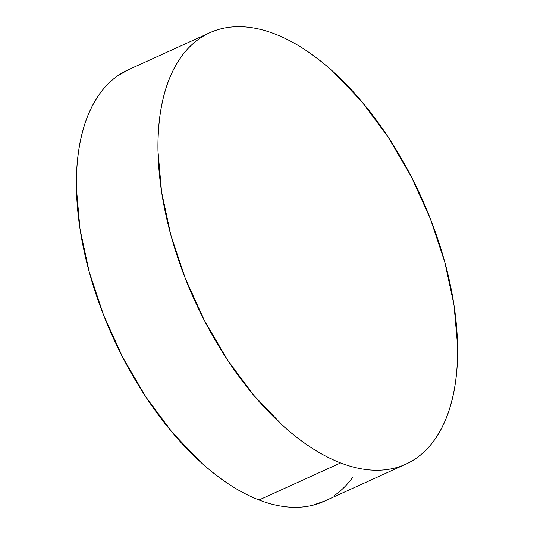 <?xml version="1.0" encoding="UTF-8"?>
<svg xmlns="http://www.w3.org/2000/svg" width="534" height="534" viewBox="0 0 534 534"><rect width="100%" height="100%" fill="white"/><g stroke="black" fill="none" stroke-linecap="round" stroke-linejoin="round"><path stroke-width="0.8" d="M209.769 32.748L128.2 69.814A236.942 124.509 65.6 0 0 92.395 282.933A236.942 124.509 65.6 0 0 259.03 499.984A236.942 124.509 65.6 0 0 324.231 501.252L405.8 464.186A236.942 124.509 -114.4 0 1 340.605 462.925L259.03 499.984L340.605 462.925A236.942 124.509 -114.4 0 1 173.971 245.867A236.942 124.509 -114.4 0 1 209.769 32.748A236.942 124.509 -114.4 0 1 274.97 34.016A236.942 124.509 -114.4 0 1 441.605 251.067A236.942 124.509 -114.4 0 1 405.8 464.186M340.605 462.925C331 459.207 321.281 454.16 311.449 447.772C301.61 441.378 291.844 433.775 282.152 424.957L253.837 395.367L227.597 360.123L204.442 320.594L185.258 278.294L170.78 234.847L161.568 191.92L157.977 151.169C157.737 138.086 158.458 125.744 160.14 114.156C161.822 102.568 164.439 91.955 167.976 82.309C171.521 72.664 175.926 64.173 181.193 56.844C186.453 49.508 192.48 43.474 199.269 38.742C206.051 34.002 213.466 30.658 221.51 28.703C229.56 26.74 238.077 26.206 247.075 27.101C256.073 27.995 265.371 30.304 274.97 34.016C284.569 37.727 294.287 42.78 304.126 49.168C313.965 55.556 323.731 63.159 333.423 71.977L361.732 101.573L387.971 136.811L411.127 176.34L430.317 218.646L444.789 262.094L454.007 305.014L457.598 345.765C457.838 358.855 457.117 371.19 455.429 382.778C453.746 394.366 451.137 404.986 447.592 414.631C444.048 424.276 439.649 432.76 434.382 440.096C429.116 447.425 423.088 453.459 416.306 458.199C409.518 462.931 402.102 466.275 394.059 468.238C386.015 470.194 377.491 470.728 368.5 469.833C359.502 468.939 350.204 466.636 340.605 462.925M352.807 477.156C347.547 484.492 341.52 490.526 334.731 495.258M324.772 501.005L312.49 505.298C304.44 507.26 295.923 507.794 286.925 506.899C277.927 506.005 268.629 503.695 259.03 499.984C249.431 496.273 239.713 491.22 229.874 484.832C220.035 478.444 210.269 470.841 200.577 462.023L172.268 432.427L146.029 397.189L122.873 357.66L103.683 315.354L89.211 271.906L79.993 228.986L76.402 188.235C76.162 175.145 76.883 162.81 78.571 151.222C80.254 139.634 82.863 129.014 86.408 119.369C89.952 109.724 94.351 101.24 99.618 93.904C104.884 86.575 110.912 80.541 117.694 75.801L128.747 69.56"/></g></svg>
